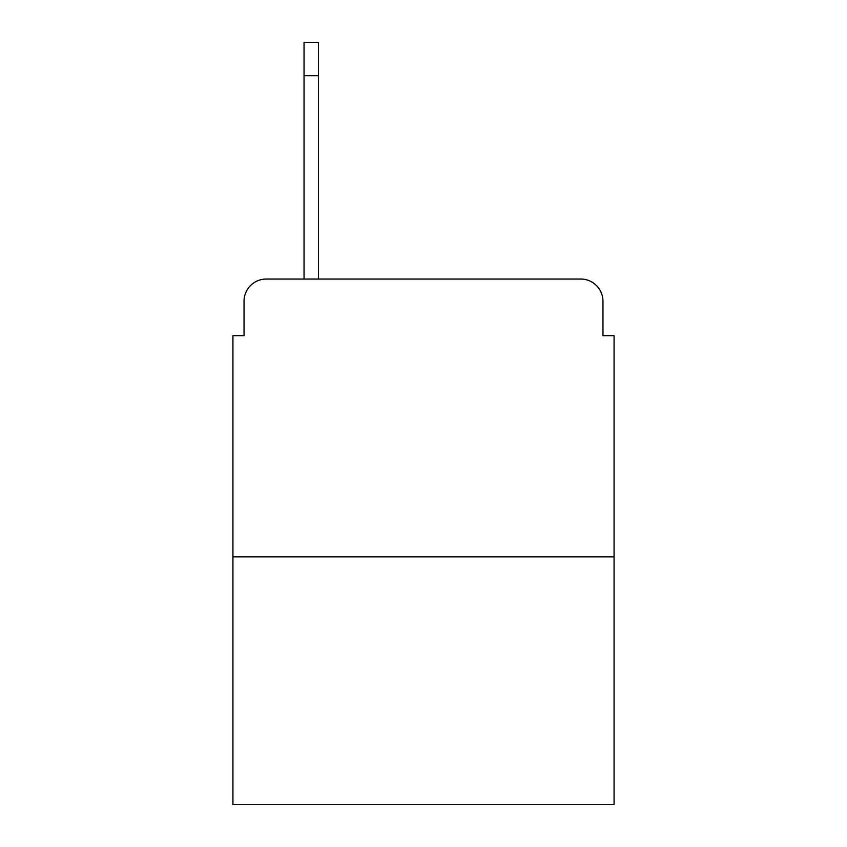 <?xml version="1.0" encoding="UTF-8"?>
<svg xmlns="http://www.w3.org/2000/svg" width="847" height="847" viewBox="0 0 847 847"><rect width="100%" height="100%" fill="white"/><g stroke="black" fill="none" stroke-linecap="round" stroke-linejoin="round"><path stroke-width="1.27" d="M244.042 301.267L244.042 335.708L244.042 301.267A22.223 22.223 0 0 1 266.265 279.044L304.041 279.044L304.041 42.35L318.493 42.35L318.493 279.044L336.82 279.044M614.075 556.85L232.925 556.85L232.925 804.65L614.075 804.65L614.075 335.708L602.958 335.708L602.958 301.267A22.223 22.223 0 0 0 580.735 279.044L266.265 279.044M232.925 556.85L232.925 335.708L244.042 335.708M510.18 279.044L580.735 279.044M602.958 335.708L602.958 301.267M318.493 75.69L304.041 75.69"/></g></svg>
